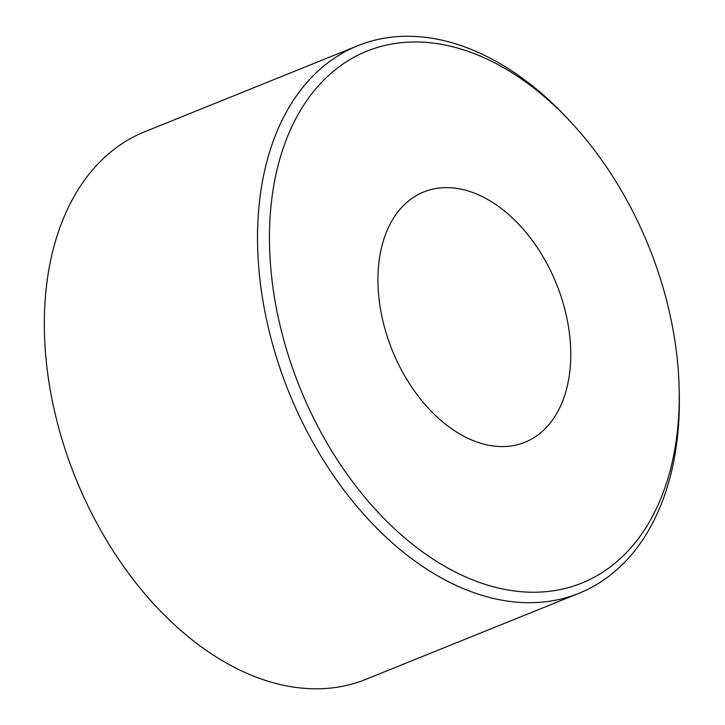 <?xml version="1.0" encoding="UTF-8"?>
<svg xmlns="http://www.w3.org/2000/svg" width="725" height="725" viewBox="0 0 725 725"><rect width="100%" height="100%" fill="white"/><g stroke="black" fill="none" stroke-linecap="round" stroke-linejoin="round"><path stroke-width="1.09" d="M677.857 426.644A286.837 188.183 68 0 0 679.126 387.313A286.837 188.183 68 0 0 572.94 124.374A286.837 188.183 68 0 0 270.851 207.558A286.837 188.183 68 0 0 450.497 569.497A286.837 188.183 68 0 0 677.857 426.644M572.94 124.374L569.941 121.093A295.274 193.711 68 0 0 357.887 45.693A295.274 193.711 68 0 0 258.961 206.716A295.274 193.711 68 0 0 355.005 504.138A295.274 193.711 68 0 0 579.012 593.268A295.274 193.711 68 0 0 677.938 432.245A295.274 193.711 68 0 0 679.243 391.763L679.126 387.313M357.887 45.693L144.683 131.787A295.274 193.711 68 0 0 45.757 292.809A295.274 193.711 68 0 0 141.801 590.232A295.274 193.711 68 0 0 365.808 679.37L579.012 593.268M378.586 265.549A134.977 88.559 68 0 0 422.494 401.514A134.977 88.559 68 0 0 524.891 442.259A134.977 88.559 68 0 0 570.113 368.644A134.977 88.559 68 0 0 526.214 232.689A134.977 88.559 68 0 0 423.808 191.935A134.977 88.559 68 0 0 378.586 265.549"/></g></svg>
